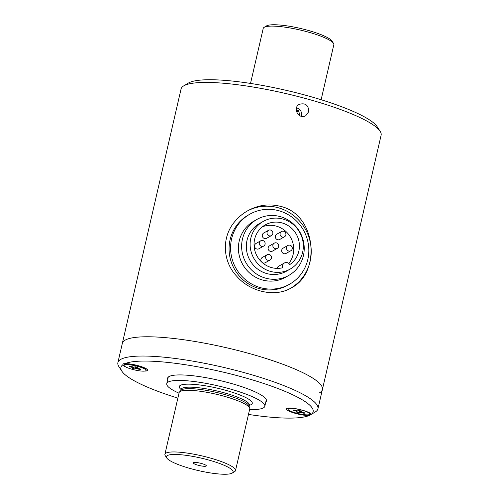 <?xml version="1.0" encoding="UTF-8"?>
<svg xmlns="http://www.w3.org/2000/svg" width="499" height="499" viewBox="0 0 499 499"><rect width="100%" height="100%" fill="white"/><g stroke="black" fill="none" stroke-linecap="round" stroke-linejoin="round"><path stroke-width="0.75" d="M274.288 243.144L269.547 245.826A3.019 2.907 60.5 0 0 268.506 249.887A3.019 2.907 60.5 0 0 272.523 251.084L277.263 248.402A3.019 2.907 -119.5 0 1 273.246 247.205A3.019 2.907 -119.5 0 1 274.288 243.144A3.019 2.907 -119.5 0 1 278.43 244.591A3.019 2.907 -119.5 0 1 277.263 248.402M276.97 268.375A4.023 3.873 -119.5 0 1 278.716 266.204L284.405 262.985A4.023 3.873 -119.5 0 1 289.769 264.595A23.353 22.48 -119.5 0 0 295.807 233.351A23.353 22.48 -119.5 0 0 265.219 224.918A23.353 22.48 -119.5 0 0 255.819 253.536A23.353 22.48 -119.5 0 0 282.715 267.745A4.023 3.873 -119.5 0 1 284.405 262.985M262.499 226.739A23.353 22.48 -119.5 0 1 289.202 235.197A23.353 22.48 -119.5 0 1 288.809 263.435M267.065 254.764A3.019 2.907 -119.5 0 1 271.207 256.205A3.019 2.907 -119.5 0 1 270.04 260.023A3.019 2.907 -119.5 0 1 266.023 258.825A3.019 2.907 -119.5 0 1 267.065 254.764L262.324 257.447A3.019 2.907 60.5 0 0 261.657 262.031M262.162 262.493A3.019 2.907 60.5 0 0 265.3 262.705L270.04 260.023M287.854 245.483L283.114 248.165A3.019 2.907 60.5 0 0 282.072 252.226A3.019 2.907 60.5 0 0 286.089 253.423L290.83 250.741A3.019 2.907 -119.5 0 1 286.813 249.544A3.019 2.907 -119.5 0 1 287.854 245.483A3.019 2.907 -119.5 0 1 292.002 246.924A3.019 2.907 -119.5 0 1 290.83 250.741M281.511 231.53L276.77 234.212A3.019 2.907 60.5 0 0 275.729 238.273A3.019 2.907 60.5 0 0 279.746 239.464L284.486 236.782A3.019 2.907 -119.5 0 1 280.469 235.584A3.019 2.907 -119.5 0 1 281.511 231.53A3.019 2.907 -119.5 0 1 285.653 232.971A3.019 2.907 -119.5 0 1 284.486 236.782M260.721 240.805L255.981 243.493A3.019 2.907 60.5 0 0 254.939 247.548A3.019 2.907 60.5 0 0 258.956 248.745L263.697 246.063A3.019 2.907 -119.5 0 1 259.68 244.866A3.019 2.907 -119.5 0 1 260.721 240.805A3.019 2.907 -119.5 0 1 264.863 242.252A3.019 2.907 -119.5 0 1 263.697 246.063M268.456 230.326L263.715 233.008A3.019 2.907 60.5 0 0 262.674 237.069A3.019 2.907 60.5 0 0 266.691 238.26L271.431 235.578A3.019 2.907 -119.5 0 1 267.414 234.38A3.019 2.907 -119.5 0 1 268.456 230.326A3.019 2.907 -119.5 0 1 272.597 231.767A3.019 2.907 -119.5 0 1 271.431 235.578M288.054 270.152A27.376 26.353 -119.5 0 1 253.193 257.116A27.376 26.353 -119.5 0 1 263.235 221.413A27.376 26.353 -119.5 0 1 299.662 232.253A27.376 26.353 -119.5 0 1 290.212 269.061A27.376 26.353 -119.5 0 1 288.054 270.152M290.212 269.061L286.42 271.207A27.376 26.353 -119.5 0 1 284.262 272.298A27.376 26.353 -119.5 0 1 249.4 259.262A27.376 26.353 -119.5 0 1 259.443 223.558L263.235 221.413M286.258 276.696A32.21 31.007 -119.5 0 1 245.252 261.357A32.21 31.007 -119.5 0 1 257.066 219.354A32.21 31.007 -119.5 0 1 299.911 232.11A32.21 31.007 -119.5 0 1 288.796 275.411A32.21 31.007 -119.5 0 1 286.258 276.696M288.796 275.411L285.571 277.238A32.21 31.007 -119.5 0 1 283.033 278.517A32.21 31.007 -119.5 0 1 242.027 263.179A32.21 31.007 -119.5 0 1 253.841 221.182L257.066 219.354M286.37 285.846A40.257 38.76 -119.5 0 1 235.104 266.672A40.257 38.76 -119.5 0 1 249.874 214.171A40.257 38.76 -119.5 0 1 303.436 230.114A40.257 38.76 -119.5 0 1 289.539 284.243A40.257 38.76 -119.5 0 1 286.37 285.846M289.539 284.243L288.023 285.104A40.257 38.76 -119.5 0 1 284.848 286.707A40.257 38.76 -119.5 0 1 233.588 267.533A40.257 38.76 -119.5 0 1 248.359 215.032L249.874 214.171M199.045 465.473A6.743 1.26 -167 0 0 206.324 465.723A6.743 1.26 -167 0 0 200.049 463.128A6.743 1.26 -167 0 0 193.263 462.71A6.743 1.26 -167 0 0 199.045 465.473M203.405 458.65A34.219 6.387 13 0 1 232.228 473.089A34.219 6.387 13 0 1 198.328 470.576A34.219 6.387 13 0 1 166.753 457.976A34.219 6.387 13 0 1 203.405 458.65M166.753 457.976L165.256 455.674A36.234 6.761 13 0 1 164.907 454.271A36.234 6.761 13 0 1 204.066 456.392A36.234 6.761 13 0 1 235.516 470.576A36.234 6.761 13 0 1 234.58 471.68L232.228 473.089M235.516 470.576L249.749 408.912A36.234 6.761 -167 0 0 249.706 408.145A36.234 6.761 -167 0 0 215.967 394.173A36.234 6.761 -167 0 0 179.521 391.94A36.234 6.761 -167 0 0 179.141 392.613L164.907 454.271M249.619 409.486A50.324 9.394 -167 0 0 264.813 406.305A50.324 9.394 -167 0 0 217.895 385.833A50.324 9.394 -167 0 0 166.747 383.662A50.324 9.394 -167 0 0 179.01 393.181M321.131 99.725L333.831 44.729A36.234 6.761 -167 0 0 333.475 43.326A36.234 6.761 -167 0 0 300.042 29.99A36.234 6.761 -167 0 0 264.152 27.32A36.234 6.761 -167 0 0 263.216 28.424L250.523 83.427M333.475 43.326L331.978 41.024A34.219 6.387 -167 0 0 300.404 28.424A34.219 6.387 -167 0 0 266.503 25.911L264.152 27.32M249.706 408.145L248.989 405.893A35.024 6.537 -167 0 0 216.379 392.395A35.024 6.537 -167 0 0 181.143 390.23L179.521 391.94M301.284 116.267A6.325 6.088 60.5 0 0 296.493 107.871M296.213 110.117L298.57 110.753L299.88 115.207L299.543 115.562M299.406 115.475L299.88 115.207M296.556 111.895L298.57 110.753M146.088 370.426L146.163 370.108A11.271 2.102 -167 0 0 146.051 369.672A11.271 2.102 -167 0 0 137.83 366.066A11.271 2.102 -167 0 0 124.482 364.694A11.271 2.102 -167 0 0 124.195 365.037L124.12 365.355A11.271 2.102 -167 0 0 134.63 369.94A11.271 2.102 -167 0 0 146.088 370.426A11.271 2.102 -167 0 0 137.755 366.385A11.271 2.102 -167 0 0 124.432 364.994A11.271 2.102 -167 0 0 124.12 365.355M135.16 369.054L132.297 368.281L133.214 367.763L132.896 367.588L129.222 366.59L129.933 366.191L134.131 367.239L135.048 366.721L137.911 367.501L136.994 368.019L137.306 368.187L140.986 369.185L140.275 369.591L136.077 368.536L135.16 369.054L135.628 366.884M140.001 368.917L140.275 369.591M289.719 408.082A11.271 2.102 -167 0 0 288.366 408.419A11.271 2.102 -167 0 0 288.079 408.762L288.004 409.08A11.271 2.102 -167 0 0 298.514 413.665A11.271 2.102 -167 0 0 309.973 414.151A11.271 2.102 -167 0 0 301.646 410.109A11.271 2.102 -167 0 0 288.322 408.718A11.271 2.102 -167 0 0 288.004 409.08M309.973 414.151L310.047 413.833A11.271 2.102 -167 0 0 309.935 413.397A11.271 2.102 -167 0 0 308.869 412.505M299.044 412.779L296.181 412.006L297.111 411.475L296.786 411.313L293.106 410.315L293.817 409.916L298.015 410.964L298.932 410.446L301.795 411.226L300.866 411.756L301.196 411.912L304.87 412.91L304.159 413.315L299.961 412.261L299.044 412.779L299.512 410.602M303.885 412.642L304.159 413.315M144.548 371.094A12.88 2.401 -167 0 0 147.529 369.765A12.88 2.401 -167 0 0 138.067 365.63A12.88 2.401 -167 0 0 124.912 363.659L123.384 363.777L122.66 364.937A98.634 18.407 -167 0 0 121.881 371.212L118.887 366.603A102.663 19.155 13 0 1 117.883 362.642A102.663 19.155 13 0 1 120.752 359.38A102.663 19.155 13 0 1 242.09 372.048A102.663 19.155 13 0 1 317.944 408.824L381.117 135.204A102.663 19.155 -167 0 0 380.113 131.237A102.663 19.155 -167 0 0 285.877 93.556A102.663 19.155 -167 0 0 183.925 85.759A102.663 19.155 -167 0 0 183.694 85.89A102.663 19.155 -167 0 0 181.056 89.015L122.336 343.368A102.663 19.155 13 0 1 125.205 340.112A102.663 19.155 13 0 1 236.676 350.204A102.663 19.155 13 0 1 322.391 389.557A102.663 19.155 13 0 1 319.522 392.819M308.719 111.689L305.781 115.681C299.007 119.978 292.015 108.009 299.356 104.322C305.494 102.719 308.613 105.177 308.719 111.689M235.216 221.088C221.163 236.888 222.598 261.432 236.669 276.184C250.373 292.127 275.498 297.541 291.285 287.886C321.163 273.346 316.915 214.395 280.351 206.33C268.986 203.523 258.083 205.014 247.654 210.809C242.932 213.472 238.784 216.903 235.216 221.088M246.986 211.189A44.286 42.633 -119.5 0 1 277.98 207.678A44.286 42.633 -119.5 0 1 310.684 244.491A44.286 42.633 -119.5 0 1 290.661 288.229M380.113 131.237L377.119 126.634A98.634 18.407 -167 0 0 286.582 90.431A98.634 18.407 -167 0 0 188.622 82.94A98.634 18.407 -167 0 0 188.404 83.065L183.694 85.89M311.395 414.239A12.88 2.401 -167 0 0 311.37 414.207A12.88 2.401 -167 0 0 299.487 409.461A12.88 2.401 -167 0 0 286.725 408.519A12.88 2.401 -167 0 0 293.718 412.885A12.88 2.401 -167 0 0 309.137 415.517L311.395 414.239A98.634 18.407 -167 0 0 240.25 376.439A98.634 18.407 -167 0 0 124.912 363.659M122.66 364.937A12.88 2.401 -167 0 0 125.648 366.89M322.391 389.557A102.663 19.155 -167 0 0 236.676 350.204A102.663 19.155 -167 0 0 125.205 340.112A102.663 19.155 -167 0 0 122.336 343.368L117.883 362.642M317.944 408.824A102.663 19.155 13 0 1 315.306 411.949L311.045 414.507M121.881 371.212A98.634 18.407 -167 0 0 177.869 398.115M248.477 414.42A98.634 18.407 -167 0 0 309.137 415.517M265.792 402.069A50.73 9.469 -167 0 0 266.454 400.996A50.73 9.469 -167 0 0 224.101 381.554A50.73 9.469 -167 0 0 169.018 376.564A50.73 9.469 -167 0 0 167.595 378.173A50.73 9.469 -167 0 0 167.72 379.427M181.093 389.507A37.444 6.986 13 0 1 219.766 388.746A37.444 6.986 13 0 1 249.35 405.269M181.231 389.108L181.118 389.413A35.024 6.537 13 0 1 218.974 391.459A35.024 6.537 13 0 1 249.375 405.176L249.406 404.851M136.982 368.037L136.994 367.252L136.994 368.019M136.726 367.177L136.595 368.593M136.077 368.536L136.215 367.039M133.489 367.152L133.221 367.738M132.896 367.588L133.139 367.058M300.891 410.976L300.878 411.744M300.616 410.902L300.479 412.317M299.961 412.261L300.099 410.764M296.786 411.313L297.03 410.783M264.813 406.305L266.329 399.749M166.747 383.662L168.257 377.107M249.113 406.292L249.375 405.176M180.863 390.53L181.118 389.413M126.222 363.646L124.482 364.694M144.991 368.044L146.051 369.672M133.221 367.751L133.495 367.158M288.909 408.088L288.366 408.419M309.592 412.866L309.935 413.397M300.878 410.976L300.866 411.756"/></g></svg>
